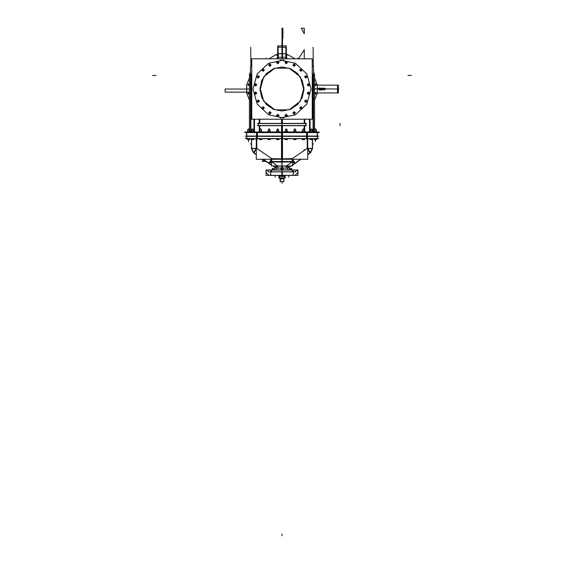 <?xml version="1.0" encoding="UTF-8"?>
<svg xmlns="http://www.w3.org/2000/svg" width="564" height="564" viewBox="0 0 564 564"><rect width="100%" height="100%" fill="white"/><g stroke="black" fill="none" stroke-linecap="round" stroke-linejoin="round"><path stroke-width="0.85" d="M257.473 123.375L306.527 123.375M257.473 125.68L306.527 125.68M309.862 132.448L309.495 131.997L309.495 119.223L309.509 131.997L304.786 131.997L304.786 125.68M257.706 132.131L254.371 132.448L254.505 119.223L254.491 131.997L259.214 131.997L259.214 125.68M259.214 132.131L253.913 132.131M306.612 132.448L317.243 132.448L317.243 136.347L306.612 136.347L306.612 132.448M256.571 136.347L282.501 136.347L282.501 132.448L256.571 132.448L256.571 136.347L246.595 136.347L246.595 132.448L257.388 132.448L257.388 136.347L246.75 136.276L256.571 136.276M275.084 167.388L277.608 165.943L281.796 165.943L277.608 165.943L271.728 161.776L281.852 161.953L281.859 159.231L282.508 159.231L282.501 136.079L256.571 136.079L256.571 138.723L246.75 138.723L246.757 136.079L257.388 136.079L257.388 138.723L246.595 138.723L246.595 136.079L246.757 138.723L256.571 138.659M306.612 136.079L317.243 136.079L317.405 138.723L317.405 136.079L317.25 138.723L306.612 138.723L306.612 136.079M253.99 152.872L256.289 154.451L253.99 152.865L256.289 149.129L253.99 152.872L256.289 154.451L253.99 152.865L256.289 149.129L253.8 152.971L251.452 148.487L256.289 148.388L251.643 148.388L256.289 148.388L251.643 148.388L251.636 139.604L251.459 148.684L253.405 152.661L251.452 148.487L253.567 152.541L251.643 148.586L256.225 148.586M307.711 148.388L312.357 148.388L307.711 148.388L312.357 148.388L312.364 139.604L312.548 148.487L312.364 139.604L312.548 148.487L307.711 148.388M307.732 148.515L312.364 148.515L307.711 148.586L312.357 148.586L309.897 152.943M263.98 161.417L262.486 161.417L262.486 159.231L262.486 161.417L263.712 161.374M271.559 170.081L292.441 170.081M271.693 171.83L271.693 169.94L292.328 169.94L292.307 171.83M316.221 129.396L314.634 129.389L314.634 131.193L314.634 129.389L316.235 129.579L314.634 129.572L316.221 129.572L314.634 129.572L316.221 129.572L316.221 131.193L316.221 129.389L314.677 129.389M249.366 129.459L247.815 129.389M247.779 129.459L247.779 131.193L247.765 129.579L249.344 129.572L247.765 129.579L249.373 129.579L247.779 129.572L249.366 129.572L249.366 131.193L249.366 129.389M310.665 129.389L312.252 129.572L310.665 129.389L310.665 131.193L310.665 129.389L312.252 129.389L312.252 131.193L312.259 129.579L310.651 129.579L312.259 129.579L310.665 129.572L312.259 129.579L312.252 131.193M302.621 129.389L304.215 129.396L302.621 129.389L302.628 131.193L302.621 129.389L304.215 129.389L304.207 131.193L304.222 129.579L302.614 129.579L304.222 129.579L302.621 129.572L304.222 129.579L304.215 131.193M294.048 129.389L295.635 129.389L294.034 129.579L294.048 131.193L294.048 129.389L295.635 129.389L295.635 131.193L295.642 129.579L294.048 129.572L295.642 129.579L295.635 131.193M285.469 129.389L285.469 131.193L285.469 129.389L287.055 129.572L285.469 129.389L285.469 131.193L285.469 129.572L287.055 129.572L285.469 129.572L285.469 131.193L285.469 129.389L287.055 129.389L287.055 131.193L287.055 129.579L285.462 129.579L287.069 129.579M276.945 129.389L276.945 131.193L276.945 129.389L278.531 129.572L276.945 129.389L276.945 131.193L276.945 129.389L278.531 129.389L278.531 131.193L278.538 129.579L276.945 129.572L278.531 129.572L276.945 129.572L278.531 129.572L278.531 131.193M269.952 129.389L269.952 131.193L269.966 129.579L268.386 129.572L269.952 129.572L268.365 129.572L269.952 129.572L268.365 129.572L268.365 131.193L268.365 129.389L269.952 129.389L269.952 131.193L269.966 129.579L268.365 129.396L268.365 131.193L268.365 129.389M259.785 129.389L259.785 131.193L259.785 129.389L261.379 129.572L259.785 129.389L259.785 131.193L259.785 129.389L261.379 129.389L261.372 131.193L261.386 129.579L259.778 129.579L261.386 129.579L259.785 129.572L261.386 129.579L261.379 131.193M253.335 129.389L253.335 131.193L253.314 129.572L251.741 129.579L253.349 129.579L251.748 129.572L253.335 129.572L253.335 131.193L253.314 129.572L251.748 129.572L251.748 131.193L251.748 129.389L253.335 129.389L251.748 129.396L251.748 131.193L251.748 129.389M270.6 171.83L293.4 171.83L270.6 171.83M270.713 175.376L293.287 175.376L270.713 175.376M278.919 176.25L279.871 176.25L279.871 178.139L278.919 178.139L278.933 176.25L278.919 178.139M284.129 178.139L284.129 176.25L285.081 176.25L285.067 178.139L279.871 178.139M281.21 168.58L282.79 168.58M290.559 168.58L289.713 168.58M291.306 168.58L290.46 168.58M274.287 168.58L273.441 168.58M273.54 168.58L272.694 168.58M262.958 159.231L263.712 159.746L262.958 159.231M288.507 169.94L287.767 169.919L287.767 168.009L287.767 169.919L288.507 169.94L287.767 169.919L287.767 168.079L287.767 169.919L288.507 169.94L283.213 169.919M280.787 169.919L276.233 169.919L280.787 169.919L276.233 169.919L276.233 168.079L275.176 167.656L276.219 168.072L276.233 169.919L276.233 168.079L277.291 168.234L275.232 167.571L277.425 168.248M292.328 171.83L292.328 170.074L292.328 171.83L292.328 170.074L271.672 170.074L292.328 170.074L271.672 170.074L271.672 171.83L271.672 169.94L292.328 169.947L271.672 169.947L271.672 171.83M304.01 89.013L302.339 97.438L297.566 104.58L290.425 109.353L282 111.023L273.575 109.353L266.434 104.58L261.661 97.438L259.99 89.013L261.661 97.438L266.434 104.58L273.575 109.353L282 111.023L290.425 109.353L297.566 104.58L302.339 97.438L304.01 89.013L302.339 80.589L297.566 73.447L290.425 68.681L282 67.003L273.575 68.681L266.434 73.447L261.661 80.589L259.99 89.013L261.661 80.589L266.434 73.447L273.575 68.681L282 67.003L290.425 68.681L297.566 73.447L302.339 80.589L304.01 89.013M283.826 118.003L268.542 114.753L257.156 104.058L252.954 89.013L257.156 73.969L268.542 63.274L283.826 60.024M280.174 60.024L295.458 63.274L306.844 73.969L311.046 89.013L306.844 104.058L295.458 114.753L280.174 118.003M260.032 87.631L263.719 101.273L274.936 109.86L289.064 109.86L300.281 101.273L303.968 87.631M303.968 90.395L300.281 76.76L289.064 68.166L274.936 68.166L263.719 76.76L260.032 90.395M284.947 115.331L286.188 116.713L287.428 115.331M287.428 115.592L286.188 114.21L284.947 115.592M307.204 93.074L308.445 94.449L309.685 93.074M309.685 93.335L308.445 91.953L307.204 93.335M304.616 101.041L305.857 102.422L307.098 101.041M307.098 101.301L305.857 99.92L304.616 101.301M299.695 107.816L300.936 109.197L302.177 107.816M302.177 108.084L300.936 106.702L299.695 108.084M292.913 112.744L294.154 114.118L295.395 112.744M295.395 113.004L294.154 111.623L292.913 113.004M254.315 93.074L255.555 94.449L256.796 93.074M256.796 93.335L255.555 91.953L254.315 93.335M256.902 101.041L258.143 102.422L259.384 101.041M259.384 101.301L258.143 99.92L256.902 101.301M261.823 107.816L263.064 109.197L264.304 107.816M264.304 108.084L263.064 106.702L261.823 108.084M268.605 112.744L269.846 114.118L271.087 112.744M271.087 113.004L269.846 111.623L268.605 113.004M276.572 115.331L277.812 116.713L279.053 115.331M279.053 115.592L277.812 114.21L276.572 115.592M254.315 84.692L255.555 86.073L256.796 84.692M256.796 84.96L255.555 83.578L254.315 84.96M256.902 76.725L258.143 78.107L259.384 76.725M259.384 76.993L258.143 75.611L256.902 76.993M261.823 69.95L263.064 71.332L264.304 69.95M264.304 70.211L263.064 68.829L261.823 70.211M268.605 65.022L269.846 66.404L271.087 65.022M271.087 65.29L269.846 63.908L268.605 65.29M276.572 62.435L277.812 63.817L279.053 62.435M279.053 62.703L277.812 61.321L276.572 62.703M284.947 62.435L286.188 63.817L287.428 62.435M287.428 62.703L286.188 61.321L284.947 62.703M292.913 65.022L294.154 66.404L295.395 65.022M295.395 65.29L294.154 63.908L292.913 65.29M299.695 69.95L300.936 71.332L302.177 69.95M302.177 70.211L300.936 68.829L299.695 70.211M304.616 76.725L305.857 78.107L307.098 76.725M307.098 76.993L305.857 75.611L304.616 76.993M307.204 84.692L308.445 86.073L309.685 84.692M309.685 84.96L308.445 83.578L307.204 84.96M307.429 132.455L317.25 132.455L307.429 132.519M307.429 136.086L317.25 136.15L307.429 136.15M293.343 171.837L282.219 171.837M281.781 171.837L270.657 171.837M280.978 179.902L280.527 179.902L280.978 179.93M245.185 136.213L318.815 136.213L245.185 136.213M245.185 132.582L318.815 132.582M250.649 131.997L250.585 132.385M250.663 74.201L250.663 132.448M251.77 74.934L250.247 75.491M312.23 74.934L313.753 75.491M314.352 72.989L313.521 72.989L314.352 72.989M250.479 72.989L249.648 72.989L250.479 72.989M313.337 74.201L313.337 132.448M313.351 131.997L313.415 132.385M313.922 132.448L313.922 131.997L312.978 131.997M313.239 131.997L312.675 131.997M310.242 131.997L309.819 131.997M309.53 132.293L309.516 119.223L309.537 131.997L310.242 132.357M310.087 119.223L310.087 132.039M259.821 119.223L259.821 123.375M259.821 125.68L259.821 129.389M285.046 132.131L282.465 132.448L282.444 125.68M282.444 123.375L282.444 119.223M259.214 123.375L259.214 119.223M282 125.68L282 131.997M282.402 132.131L278.954 132.131L282.395 132.448M276.522 132.131L270.375 132.131M267.942 132.131L261.795 132.131M259.659 131.193L259.659 125.68L259.659 131.193M282 119.223L282 123.375M259.659 123.375L259.659 119.223L259.659 123.375M285.046 131.997L281.556 131.997L281.556 125.68M281.556 123.375L281.556 119.223M304.786 123.375L304.786 119.223M287.478 132.131L293.625 132.131M296.058 132.131L302.205 132.131M304.341 131.193L304.341 125.68L304.341 131.193M304.341 123.375L304.341 119.223L304.341 123.375M257.417 125.546L306.583 125.546M305.639 123.438L258.361 123.375L305.639 123.438M257.417 123.509L306.583 123.509M304.179 129.389L304.179 125.68M304.179 123.375L304.179 119.223M309.537 131.997L309.495 119.223M304.722 132.448L304.63 131.997M302.205 131.997L296.058 131.997M293.625 131.997L287.478 131.997M281.535 132.448L281.528 131.997M282.472 131.997L278.954 131.997M276.522 131.997L270.375 131.997M267.942 131.997L261.795 131.997M259.369 131.997L259.207 132.448M254.505 119.223L254.505 131.997L254.505 119.223L254.138 132.448M253.758 132.357L254.505 132.131M253.913 132.039L253.913 119.223M254.47 132.293L254.47 119.223L254.484 131.997M251.77 66.467L250.479 66.467L250.479 131.997M250.895 75.252L250.895 131.997M254.047 131.997L254.047 119.223L254.047 131.997M254.181 131.997L253.758 131.997M251.325 131.997L250.761 131.997M250.078 132.448L250.078 131.997L251.022 131.997M251.022 74.117L250.536 74.117L250.536 131.997M312.23 66.467L313.521 66.467L313.521 131.997M313.105 75.252L313.105 131.997M309.953 131.997L309.953 119.223L309.953 131.997M312.978 74.117L313.464 74.117L313.464 131.997M314.585 74.145L314.585 131.193L314.585 74.145L313.521 74.145L314.585 74.145M250.479 74.145L249.415 74.145L249.415 131.193L249.415 74.145L250.479 74.145M314.211 131.877L313.521 131.877L314.211 131.877M250.479 131.877L249.789 131.877L250.479 131.877M251.77 58.804L312.23 58.804L312.23 119.223L251.77 119.223L251.77 58.804M284.94 115.465L287.436 115.465L284.94 115.465M307.197 93.201L309.692 93.201L307.197 93.201M304.609 101.167L307.105 101.167L304.609 101.167M299.688 107.95L302.184 107.95L299.688 107.95M292.906 112.87L295.402 112.87L292.906 112.87M254.308 93.201L256.803 93.201L254.308 93.201M256.895 101.167L259.391 101.167L256.895 101.167M261.816 107.95L264.312 107.95L261.816 107.95M268.598 112.87L271.094 112.87L268.598 112.87M276.564 115.465L279.06 115.465L276.564 115.465M254.308 84.826L256.803 84.826L254.308 84.826M256.895 76.859L259.391 76.859L256.895 76.859M261.816 70.084L264.312 70.084L261.816 70.084M268.598 65.156L271.094 65.156L268.598 65.156M276.564 62.569L279.06 62.569L276.564 62.569M284.94 62.569L287.436 62.569L284.94 62.569M292.906 65.156L295.402 65.156L292.906 65.156M299.688 70.084L302.184 70.084L299.688 70.084M304.609 76.859L307.105 76.859L304.609 76.859M307.197 84.826L309.692 84.826L307.197 84.826M317.243 132.448L317.243 136.347M317.398 138.589L317.398 132.582M317.25 132.582L317.25 138.589L317.25 132.582M307.429 132.448L307.429 136.347L281.499 136.347L281.499 132.448L307.429 132.448M282 132.582L282 138.589M306.936 136.213L306.936 132.582L306.936 136.213M257.064 136.213L257.064 132.582L257.064 136.213M246.757 132.448L246.757 136.347M246.602 138.589L246.602 132.582M246.75 132.582L246.75 136.213L246.75 132.582M256.289 138.723L256.289 159.231L281.788 159.231L281.781 162.058L272.095 161.896M282 158.829L282 138.723M256.796 148.586L256.796 138.723L256.796 148.388L256.796 138.723L256.796 148.388L271.728 158.66L281.492 158.822L271.594 158.66M307.711 138.723L307.711 159.231L281.492 159.231L281.492 138.723L307.429 138.723L307.429 136.079L281.499 136.079L281.499 138.723M307.204 148.515L307.204 138.723L307.204 148.388L292.272 158.66L282.508 158.822L292.476 158.66M245.185 138.589L318.815 138.589M246.75 138.589L246.75 136.213L246.75 138.589M282.501 138.723L256.571 138.723M251.452 148.684L251.452 139.604L251.452 148.353L253.913 153.041L256.289 154.684L253.384 152.682L256.289 154.423M251.452 139.604L251.452 148.353L251.452 139.604M251.643 148.254L253.687 152.647L256.289 148.487L253.694 152.675L254.103 152.943M269.239 163.348L271.799 159.231M256.289 148.607L253.751 152.668M272.045 158.879L256.557 148.226M271.848 159.231L271.742 161.53L271.721 159.231M268.929 163.109L271.34 159.231L268.929 163.109M271.524 161.974L269.275 163.229L271.524 161.974M271.524 161.79L271.517 159.231L271.594 161.776M291.905 161.896L282.219 162.058L282.212 159.231M271.587 159.231L271.587 161.53M292.476 161.79L292.49 159.654M274.837 167.318L277.608 165.943L277.855 168.22L281.725 167.797L277.855 168.22L277.608 165.943L277.855 168.22L277.608 165.943L274.837 167.318L277.608 165.943L281.796 165.943L277.608 165.943L271.728 161.776L277.608 165.943L271.728 161.776L281.781 161.953L281.788 159.231M292.152 159.231L292.272 161.53M292.66 159.231L295.071 163.109L292.66 159.231M294.725 163.229L292.476 161.974M294.76 163.348L292.286 159.231M310.306 152.675L307.711 148.487M310.193 152.971L307.711 154.451L310.01 152.865L307.711 149.129L310.01 152.872L307.711 154.451L310.01 152.865L307.711 149.129L310.003 152.872M312.357 148.614L310.313 152.647M312.357 139.604L312.548 148.684L312.548 139.604L312.548 148.353L310.087 153.041L307.711 154.684L310.616 152.682L307.711 154.423M312.548 139.604L312.548 148.353L312.548 139.604M272.948 165.915L274.478 167.226M262.486 161.417L266.06 161.417L271.524 165.196L266.046 161.417M263.712 159.809L262.887 159.231M271.524 164.928L263.268 159.231M266.06 161.417L271.524 165.189L266.06 161.417M274.59 167.304L272.835 165.908L274.59 167.304M271.524 164.984L263.247 159.231L271.524 164.984M253.92 153.041L256.289 154.684L253.92 153.041M263.846 159.838L263.846 161.283L263.846 159.838L265.947 161.283L263.846 159.838L263.846 161.283L263.846 159.838L265.947 161.283M262.486 161.283L266.081 161.283M263.712 161.417L263.712 159.704M268.859 163.095L271.7 161.614M274.879 167.367L277.812 165.943M268.831 163.066L271.665 161.734M271.524 161.868L269.296 163.179M282.204 166.176L292.476 165.872L292.476 161.523L271.524 161.523L271.524 165.872L281.796 166.176M282 167.797L281.852 161.833M282 159.231L282 165.943M282 166.183L281.796 161.847M282.381 168.241L282.141 166.19L282.275 167.797L286.145 168.22L286.392 165.943L282.204 165.943L286.392 165.943L292.272 161.776L282.219 161.946L292.272 161.776L282.219 161.946L292.272 161.776L286.392 165.943L288.916 167.388M289.12 167.367L286.188 165.943M295.169 163.066L294.76 163.144M294.683 163.13L292.3 161.614M288.796 167.466L286.329 165.985L288.846 167.43M291.052 165.915L289.522 167.226M292.476 164.928L300.732 159.231M301.106 159.231L292.476 165.189L301.106 159.231M289.41 167.304L291.165 165.908L289.41 167.304M292.476 164.984L300.753 159.231L292.476 164.984M310.08 153.041L307.711 154.684L310.08 153.041M276.247 169.94L276.247 168.016M287.753 169.94L287.753 168.016M275.507 169.94L276.381 169.912M288.493 169.94L287.619 169.912M276.445 168.072L275.239 167.571L276.445 168.072M274.471 167.226L277.199 168.248M277.072 168.234L275.176 167.656M277.467 165.844L277.721 168.234L277.333 168.241M282.303 168.22L282.078 166.19M286.533 165.844L286.279 168.241L286.667 168.241M281.852 166.19L281.619 168.241M286.315 167.797L286.526 165.943L286.315 167.797M288.768 167.571L286.575 168.248M289.529 167.226L286.801 168.248M249.76 138.723L249.76 139.604M247.377 138.723L247.377 139.604M248.569 139.604L248.569 141.663L248.597 138.723L248.597 139.604L247.356 139.604L247.356 138.723M249.789 138.723L249.789 139.604L248.548 139.604L248.548 138.723M249.789 139.583L247.356 139.583M314.24 138.723L314.24 139.604M315.452 138.723L315.452 139.604L314.19 139.583L316.672 139.583L315.403 139.604L315.431 138.723L315.431 141.663L315.431 139.583M314.211 138.723L314.211 139.604M316.644 138.723L316.644 139.604M316.623 138.723L316.623 139.604M316.221 129.459L314.634 129.459M310.263 138.723L310.263 139.604M311.455 139.604L311.483 138.723L311.483 139.604L310.242 139.604L310.242 138.723M312.675 138.723L312.675 139.604L311.434 139.604L311.434 138.723M312.646 138.723L312.646 139.604M312.675 139.583L310.221 139.583M312.252 129.459L310.665 129.459M302.226 138.723L302.226 139.604M303.418 139.604L303.418 138.723L303.418 139.844L303.439 138.723L303.439 139.604L302.205 139.604L304.659 139.583L303.397 139.604L303.397 138.723M302.205 138.723L302.205 139.604M304.63 138.723L304.63 139.604M304.609 138.723L304.609 139.604M304.215 129.459L302.621 129.459M294.866 138.723L294.866 139.604L293.625 139.604L293.647 138.723L293.647 139.604L296.079 139.583L294.817 139.604L294.838 138.723L294.838 139.583M296.058 138.723L296.058 139.583M296.029 138.723L296.029 139.604M295.635 129.459L294.048 129.459M285.074 138.723L285.074 139.604M286.286 138.723L286.286 139.604L285.046 139.604L285.046 138.723M286.265 139.583L286.265 138.723M285.024 139.583L287.457 139.604L287.478 138.723L287.478 139.604L286.237 139.604L286.237 138.723M287.055 129.459L285.469 129.459M277.763 138.723L277.763 139.604L276.522 139.604L276.543 138.723L276.501 139.583L278.976 139.583L277.714 139.604L277.714 138.723M277.735 139.583L277.735 138.723M278.954 138.723L278.954 139.583M278.926 138.723L278.926 139.604M278.531 129.459L276.945 129.459M267.971 138.723L267.971 139.604M269.162 139.604L269.183 138.723L269.183 139.604L267.942 139.604L267.942 138.723M267.921 139.583L270.353 139.604L270.375 138.723L270.375 139.604L269.134 139.604L269.134 138.723M269.952 129.459L268.365 129.459M259.391 138.723L259.391 139.604M260.603 138.723L260.603 139.604L259.341 139.583L261.823 139.583L260.561 139.604L260.582 138.723L260.582 139.583M259.369 138.723L259.369 139.604M261.795 138.723L261.795 139.604M261.774 138.723L261.774 139.604M261.379 129.459L259.785 129.459M251.354 138.723L251.354 139.604M252.566 138.723L252.566 139.604L251.304 139.583L253.779 139.583L252.517 139.604L252.545 138.723L252.545 139.583M251.325 138.723L251.325 139.604M253.758 138.723L253.758 139.583M253.737 138.723L253.737 139.604M253.335 129.459L251.748 129.459M247.356 131.222L249.81 131.222M249.76 132.448L249.76 131.193M248.548 132.448L248.548 131.193L249.789 131.193L249.789 132.448M248.569 131.222L248.569 132.448L248.597 131.193L247.356 131.193L247.356 132.448M247.377 132.448L247.377 131.193M314.19 131.222L316.644 131.222M316.623 132.448L316.623 131.193M315.431 131.222L315.403 132.448L315.403 131.193L316.644 131.193L316.644 132.448M314.211 132.448L314.211 131.193L315.452 131.193L315.452 132.448M314.24 132.448L314.24 131.193M310.221 131.222L312.675 131.222M312.646 132.448L312.646 131.193M311.434 132.448L311.434 131.193L312.675 131.193L312.675 132.448M311.455 131.222L311.455 132.448L311.483 131.193L310.242 131.193L310.242 132.448M310.263 132.448L310.263 131.193M302.205 131.222L304.63 131.222M304.609 132.448L304.609 131.193M303.397 132.448L303.397 131.193L304.63 131.193L304.63 132.448M303.418 131.222L303.418 132.448L303.439 131.193L302.205 131.193L302.205 132.448M302.226 132.448L302.226 131.193M293.625 131.222L296.079 131.222M296.029 132.448L296.029 131.193M294.838 131.222L294.838 132.448L294.817 131.193L296.058 131.193L296.058 132.448M293.647 131.193L293.625 132.448L293.625 131.193L294.866 131.193L294.866 132.448M285.024 131.222L287.478 131.222M287.457 132.448L287.457 131.193L287.478 132.448M286.237 132.448L286.237 131.193L287.478 131.193M286.265 131.222L286.265 132.448M285.046 132.448L285.046 131.193L286.286 131.193L286.286 132.448M285.074 132.448L285.074 131.193M276.522 131.222L278.976 131.222M278.926 132.448L278.926 131.193M277.714 132.448L277.714 131.193L278.954 131.193L278.954 132.448M277.735 131.222L277.735 132.448M276.543 131.193L276.522 132.448L276.522 131.193L277.763 131.193L277.763 132.448M267.921 131.222L270.375 131.222M270.353 132.448L270.353 131.193L270.375 132.448M269.134 132.448L269.134 131.193L270.375 131.193M269.162 131.222L269.162 132.448L269.183 131.193L267.942 131.193L267.942 132.448M267.971 132.448L267.971 131.193M259.369 131.222L261.795 131.222M261.774 132.448L261.774 131.193M260.582 131.222L260.582 132.448L260.561 131.193L261.795 131.193L261.795 132.448M259.369 132.448L259.369 131.193L260.603 131.193L260.603 132.448M259.391 132.448L259.391 131.193M251.325 131.222L253.779 131.222M253.737 132.448L253.737 131.193M252.545 131.222L252.517 132.448L252.517 131.193L253.758 131.193L253.758 132.448M251.325 132.448L251.325 131.193L252.566 131.193L252.566 132.448M251.354 132.448L251.354 131.193M295.628 171.9L268.372 171.9M295.628 175.305L268.372 175.305M281.746 171.83L282.035 175.376M281.781 171.9L281.887 175.305L281.781 171.9M282.254 171.83L282.254 175.376M282.113 175.305L282.219 171.9L282.113 175.305M293.139 175.376L297.919 175.411L297.919 169.983L293.139 169.983L293.139 171.83M295.106 171.9L296.918 170.088M293.231 175.305L293.343 171.9L293.231 175.305M295.05 171.9L296.918 170.025M296.875 170.088L297.877 170.088M297.827 170.032L297.827 172.633M295.021 175.305L297.827 172.492M268.95 171.9L267.082 170.025M267.082 170.088L268.894 171.9M270.861 175.376L266.081 175.411L266.081 169.983L270.861 169.983L270.861 171.83M270.769 175.305L270.657 171.9L270.769 175.305M268.979 175.305L266.173 172.492M266.173 170.032L266.173 172.633M267.124 170.088L266.123 170.088M283.812 175.376L283.812 176.25L283.812 175.376M280.188 175.376L280.188 176.25L280.188 175.376M283.889 178.823L280.111 178.823M285.187 176.285L278.813 176.285M279.977 176.25L279.977 178.139M279.948 176.285L279.948 178.104M284.129 176.25L279.871 176.25M284.052 178.104L284.052 176.285M284.023 176.25L284.023 178.139M285.081 176.25L285.081 178.139M285.187 178.104L278.813 178.104M283.812 178.139L283.812 181.573M280.188 178.139L280.188 181.573M283.889 178.139L283.889 181.573L280.111 181.573L280.111 178.139M283.889 181.509L280.111 181.509M281.203 168.58L282.797 168.58M291.334 168.495L289.684 168.495M272.666 168.495L274.315 168.495M280.787 168.608L283.213 168.608M283.191 169.94L283.191 168.58L283.213 169.94M281.979 169.94L281.979 168.58L283.213 168.58M282 168.608L282 171.83M280.809 168.58L280.787 169.94L280.787 168.58L282.021 168.58L282.021 169.94M289.297 168.608L291.722 168.608M291.701 169.94L291.701 168.58M290.509 168.608L290.509 169.94L290.488 168.58L291.722 168.58L291.722 169.94M289.297 169.94L289.297 168.58L290.531 168.58L290.531 169.94M289.318 169.94L289.318 168.58M272.278 168.608L274.703 168.608M274.682 169.94L274.682 168.58M273.469 169.94L273.469 168.58L274.703 168.58L274.703 169.94M272.278 169.94L272.278 168.58L273.512 168.58M272.299 169.94L272.299 168.58M258.361 125.546L258.361 123.509M305.639 125.546L305.639 123.509M246.75 84.706L246.75 93.321L249.415 100.082L246.75 93.321L249.415 100.082L246.75 93.321L246.602 89.013L246.75 93.321L246.75 84.706L246.602 89.013L246.75 84.706L249.415 77.945L246.75 84.706M314.585 100.082L317.25 93.321L317.398 89.013L317.25 84.706L314.585 77.945L317.25 84.706L314.585 77.945L317.25 84.706L317.398 89.013L317.25 84.706L317.25 93.321L317.398 89.013L317.25 93.321L314.585 100.082M315.431 92.475L315.431 94.294L314.585 93.723L315.431 94.294L315.431 92.475L314.585 93.046L315.431 92.475M248.569 92.475L249.415 93.046L248.569 92.475L248.569 94.294L248.569 92.475M249.415 93.723L248.569 94.294L249.415 93.723L247.659 93.384L249.415 93.046L247.659 93.384L249.415 93.723M248.569 83.74L249.415 84.304L248.569 83.74L248.569 85.552L248.569 83.74M249.415 84.988L248.569 85.552L249.415 84.988L247.659 84.642L249.415 84.304L247.659 84.642L249.415 84.988M315.431 83.74L315.431 85.552L314.585 84.988L315.431 85.552L315.431 83.74L314.585 84.304L315.431 83.74M286.308 53.763L277.692 53.763L268.88 58.804L277.692 53.763L268.88 58.804L277.692 53.763L282 53.615L277.692 53.763L286.308 53.763L282 53.615L286.308 53.763L295.12 58.804L286.308 53.763M270.05 58.804L271.072 58.804L270.05 58.804M276.72 55.582L278.538 55.582L276.72 55.582M285.462 55.582L287.28 55.582L285.462 55.582M292.928 58.804L293.95 58.804L292.928 58.804M277.192 58.804L277.227 57.225L286.773 57.225L286.808 58.804L286.773 57.225L277.227 57.225L277.192 58.804M278.137 47.263L285.863 47.263L285.863 58.804L285.863 47.263L285.863 58.804L285.863 47.263L278.137 47.263L285.863 47.263L278.137 47.263L278.137 58.804L278.137 47.263M286.322 58.804L286.322 45.903L277.678 45.903L277.678 58.804L277.678 45.903L277.678 58.804L277.678 45.903L286.322 45.903L277.678 45.903L286.322 45.903L286.322 58.804M337.512 92.884L337.512 85.15L314.585 85.15L337.512 85.15L337.512 92.884L314.585 92.884L337.512 92.884M283.918 58.804L280.082 58.804L283.918 58.804M338.379 92.884L338.379 85.15L314.585 85.15L338.379 85.15L338.379 92.884L314.585 92.884L338.379 92.884M318.752 88.301L320.112 88.104L319.055 88.301L320.07 89.267L319.922 89.81L318.822 89.655L319.887 89.422L318.752 88.104L320.112 88.104L319.055 88.301L320.07 89.267L319.541 89.923L318.787 89.5L319.887 89.422L318.752 88.301M320.676 88.915L321.586 88.647L320.415 88.569L320.606 88.259L321.586 88.259L321.699 88.957L320.606 89.112L320.606 89.732L321.699 89.923L320.415 89.923L320.415 88.915L321.586 88.724L320.486 88.414L321.586 88.259L321.699 88.957L320.606 89.112L320.606 89.732L321.699 89.923L320.415 89.923L320.676 88.915M322.079 88.301L323.44 88.104L322.382 88.301L323.398 89.267L323.25 89.81L322.15 89.655L323.214 89.422L322.079 88.104L323.44 88.104L322.382 88.301L323.398 89.267L322.869 89.923L322.114 89.5L323.214 89.422L322.079 88.301M324.652 89.923L323.743 88.647L324.652 88.647L324.878 88.104L325.252 88.647L324.878 89.923L323.743 88.647L324.652 88.647L324.878 88.104L325.252 88.879L324.652 89.923M314.585 88.548L315.198 89.26L314.585 89.479L315.198 89.26L314.585 88.548M324.004 88.879L324.652 89.613L324.652 88.879L324.004 88.879L324.652 89.613L324.652 88.879L324.004 88.879M319.372 132.131L316.644 132.131M282.938 28.2L282 28.2L282 58.804L282 28.2L282 58.804L282 28.2L282 58.804L282 28.2L282 58.804L282 28.2L282.938 28.2L282 28.2L282.938 28.2L282 28.2L282.938 28.2L282 28.2L282.938 28.2L282.938 37.443L282.938 28.2M282.515 58.804L282.515 39.452L282.938 37.443L282.515 39.452L282.938 37.443L282.515 39.452L282.938 37.443L282.515 39.452L282.938 37.443L282.515 39.452L282.515 58.804M407.878 75.4L411.509 75.4M304.278 58.804L304.278 49.766L298.469 58.804L304.278 49.766L298.469 58.804L304.278 49.766L298.469 58.804L304.278 49.766L298.469 58.804L304.278 49.766L304.278 58.804M304.278 28.2L301.345 28.2L304.278 33.861L304.278 28.2L301.345 28.2L304.278 33.861L304.278 28.2L301.345 28.2L304.278 33.861L304.278 28.2L301.345 28.2L304.278 33.861L304.278 28.2L301.345 28.2L304.278 33.861L304.278 28.2L301.345 28.2L304.278 33.861L304.278 28.2L301.345 28.2L304.278 33.861L304.278 28.2L301.345 28.2L304.278 33.861L304.278 28.2M340.092 123.375L340.092 125.68L340.092 123.375M156.122 75.4L152.492 75.4M281.528 132.131L278.954 132.131M249.415 89.013L225.128 89.013L225.128 92.172L249.415 92.172L225.128 92.172L249.415 92.172L225.128 92.172L249.415 92.172L225.128 92.172L249.415 92.172L225.128 92.172L225.128 89.013L225.128 92.172L225.128 89.013L225.128 92.172L225.128 89.013L225.128 92.172L225.128 89.013L249.415 89.013M247.356 132.131L244.628 132.131M254.181 132.131L253.758 132.131M338.872 89.013L314.585 88.788L338.872 89.013M282 125.546L282 123.735M313.337 66.467L313.105 47.263L313.337 66.467M250.895 66.467L250.663 47.263L250.895 66.467M297.884 58.804L297.884 58.155M266.116 58.804L266.116 58.155M317.25 138.589L317.25 136.213L317.25 138.589M253.405 152.661L251.459 148.684L253.405 152.661M253.687 152.647L251.643 148.614M256.796 138.723L256.796 148.388L271.728 158.66L281.492 158.822M307.204 138.723L307.204 148.388L307.204 138.723L307.204 148.388L292.272 158.66L282.508 158.822M310.595 152.661L312.541 148.684M275.493 169.94L276.367 169.912L275.493 169.94L276.233 169.919L275.493 169.94L276.233 169.919L276.233 168.009L276.233 169.919M277.291 168.234L275.232 167.571L278.482 168.241M286.308 165.858L289.163 167.318L286.392 165.943L282.204 165.943L286.392 165.943L286.145 168.22L282.275 167.797L286.145 168.22L286.392 165.943L289.163 167.318L286.392 165.943L292.272 161.776L286.392 165.943L286.145 168.22M287.767 169.919L287.767 168.072L288.824 167.656L286.709 168.234L288.824 167.656M251.636 148.388L251.636 139.604M256.796 148.388L271.728 158.66L256.796 148.388M307.204 148.388L292.272 158.66L307.204 148.388M286.371 54.68L286.371 56.492L286.371 54.68M277.629 56.492L277.629 54.68L277.629 56.492M275.655 58.804L288.345 58.804L275.655 58.804M314.585 84.304L316.341 84.642L314.585 84.988L316.341 84.642L314.585 84.304M316.341 93.384L314.585 93.723L316.341 93.384L314.585 93.046L316.341 93.384M312.364 144.645L313.521 143.848M291.955 158.879L307.5 148.184M300.753 159.231L295.078 163.137L300.753 159.231M251.452 144.518L250.479 143.848M271.608 161.699L277.728 166.028M303.495 150.51L304.891 149.516M286.272 166.028L292.392 161.699M282 168.368L282 167.663M286.709 168.234L287.767 168.072M281.725 167.797L277.855 168.22M315.431 128.775L315.431 129.389L315.431 128.775M247.779 131.193L247.779 129.572L247.779 131.193M248.569 128.775L248.569 129.389L248.569 128.775M314.634 129.572L314.634 131.193M311.455 128.775L311.455 129.389L311.455 128.775M310.665 129.572L310.665 131.193M303.418 128.775L303.418 129.389L303.418 128.775M302.621 129.579L302.621 131.193M294.838 128.775L294.838 129.389L294.838 128.775M294.048 129.579L294.048 131.193M287.055 131.193L287.055 129.579L287.055 131.193M286.265 128.775L286.265 129.389L286.265 128.775M277.735 128.775L277.735 129.389L277.735 128.775M269.162 128.775L269.162 129.389L269.162 128.775M260.582 128.775L260.582 129.389L260.582 128.775M252.545 128.775L252.545 129.389L252.545 128.775M282 533.988L282 535.8L282 533.988M275.26 175.376L275.26 177.117L275.26 175.376M288.74 175.376L288.74 177.117L288.74 175.376M282 176.25L282 178.139L282 176.25M282 181.573L282 183.321L282 181.573M276.945 129.579L276.945 131.193L276.931 129.579M259.785 129.579L259.785 131.193L259.785 129.579"/></g></svg>
